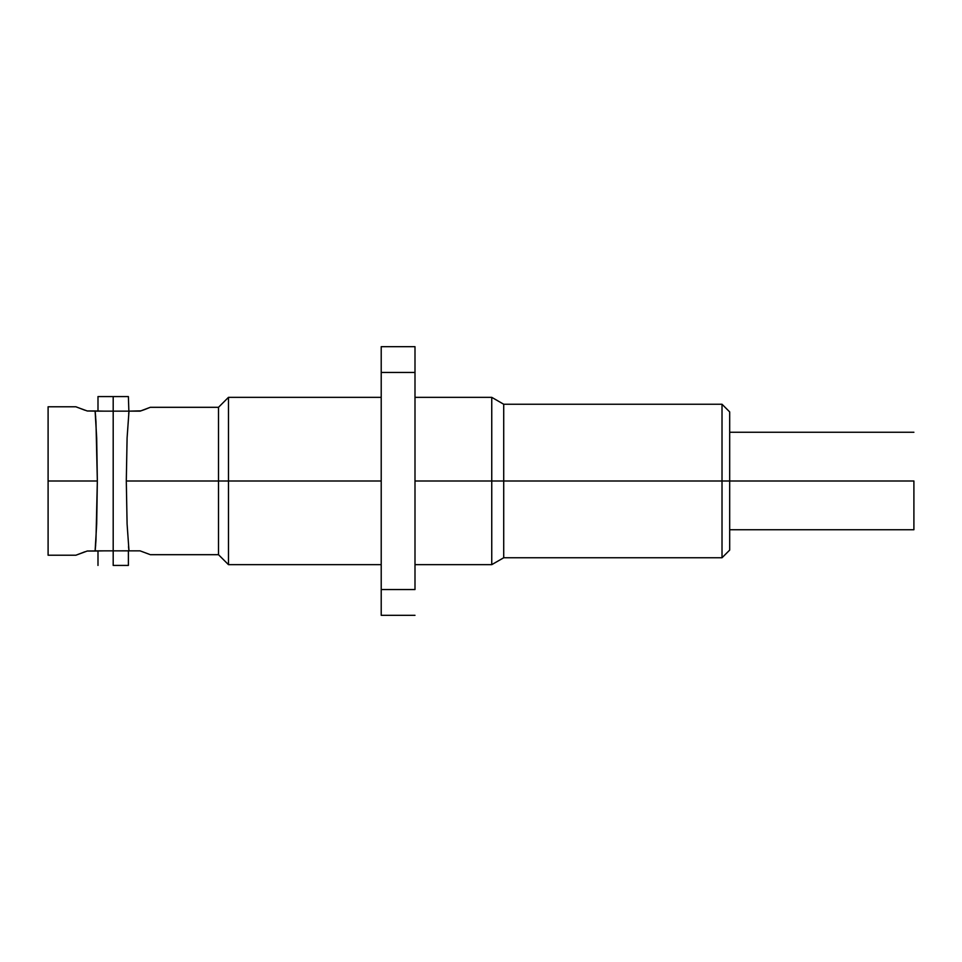 <?xml version="1.0" encoding="UTF-8"?>
<svg xmlns="http://www.w3.org/2000/svg" width="962" height="962" viewBox="0 0 962 962"><rect width="100%" height="100%" fill="white"/><g stroke="black" fill="none" stroke-linecap="round" stroke-linejoin="round"><path stroke-width="1.44" d="M95.671 544.949L95.13 550.853L95.671 544.949M84.896 551.791L75.902 555.218L87.265 551.022L103.992 550.853L95.106 551.022L96.693 523.905L97.342 481L96.693 438.095L95.106 410.978L103.992 411.147M96.104 411.147L113.191 411.147L113.191 550.853L95.863 550.853M913.9 481L722.017 481L722.017 557.756L722.017 481L503.715 481L503.715 557.756L503.715 481L491.75 481L491.75 564.658L491.75 481L414.995 481L491.75 481L491.75 397.342L491.75 481L503.715 481L503.715 404.244L503.715 481L722.017 481L722.017 404.244L722.017 481L729.689 481L729.689 411.916L729.689 550.084L729.689 481L913.9 481L913.9 529.737L913.9 481M108.465 411.147L128.992 411.147L127.092 437.987L126.299 481L127.092 524.025L128.992 550.853L113.191 550.853L113.191 565.428L113.191 396.572L97.992 396.572L128.391 396.572L113.191 396.572L113.191 411.147L128.992 411.147L127.092 437.987L126.299 481L381.217 481L228.475 481L228.475 564.658L228.475 481L218.494 481L218.494 554.689L218.494 481L126.299 481L127.092 524.025L128.992 550.853L140.079 550.853L149.555 554.377M128.884 550.048L128.499 546.669M113.191 565.428L128.391 565.428L113.191 565.428M48.1 481L48.1 555.218L48.1 481L97.342 481L48.1 481L48.1 406.782L48.1 481M87.265 551.022L95.106 551.022L95.972 540.247L97.342 481L95.972 421.741L95.106 410.978L87.265 410.978L76.707 407.118M95.863 411.147L87.265 410.978M84.896 410.209L75.902 406.782L48.1 406.782M95.214 411.904L95.671 417.051M84.644 551.875L83.826 552.152M128.391 565.428L128.391 550.853L140.079 550.853L149.591 554.401M144.36 409.668L150.276 407.311L140.079 411.147L128.992 411.147L141.005 410.846M123.93 411.147L102.441 411.147M102.441 550.853L123.93 550.853M128.98 550.829L117.46 550.853M128.667 413.684L128.74 412.999M128.884 411.952L128.391 396.572M121.525 411.147L117.46 411.147M108.453 550.853L104.004 550.853M144.288 409.692L140.079 411.147M218.494 481L218.494 407.311L218.494 481M228.475 481L228.475 397.342L228.475 481M381.217 615.319L381.217 346.681L381.217 615.319L414.995 615.319L381.217 615.319M414.995 589.55L381.217 589.55L414.995 589.55L414.995 372.45L381.217 372.45L414.995 372.45L414.995 346.681L381.217 346.681L414.995 346.681L414.995 589.55M729.689 529.737L913.9 529.737M414.995 564.658L491.75 564.658L503.715 557.756L722.017 557.756L729.689 550.084M150.276 554.689L218.494 554.689L228.475 564.658L381.217 564.658M75.902 555.218L48.1 555.218M97.992 396.572L97.992 411.147M97.992 565.428L97.992 550.853M150.276 407.311L218.494 407.311L228.475 397.342L381.217 397.342M414.995 397.342L491.75 397.342L503.715 404.244L722.017 404.244L729.689 411.916M729.689 432.263L913.9 432.263"/></g></svg>
